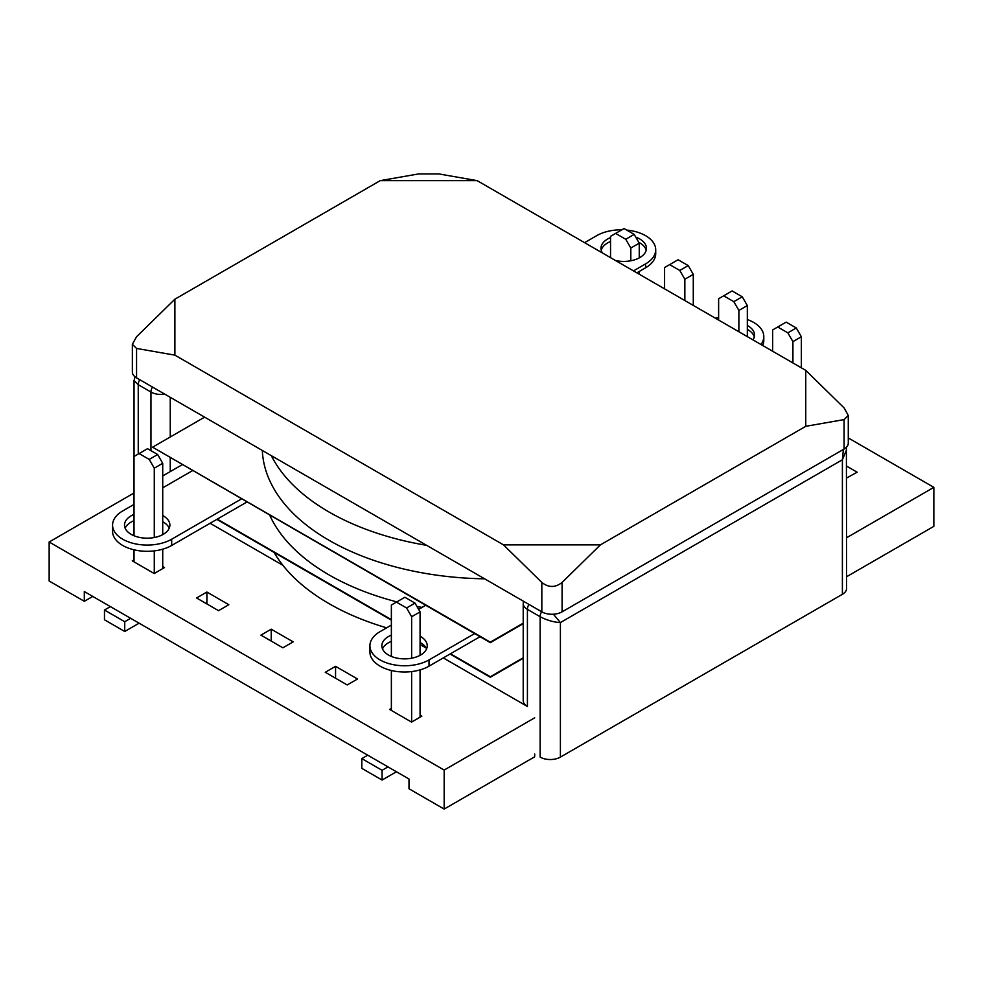 <?xml version="1.0" encoding="UTF-8"?>
<svg xmlns="http://www.w3.org/2000/svg" width="983" height="983" viewBox="0 0 983 983"><rect width="100%" height="100%" fill="white"/><g stroke="black" fill="none" stroke-linecap="round" stroke-linejoin="round"><path stroke-width="1.47" d="M409.002 779.015L409.002 788.759L444.169 809.07L444.169 770.07L49.15 542.002L49.15 581.002L84.317 601.301L84.317 591.557L409.002 779.015M534.678 753.961L534.678 756.812L444.169 809.07M534.678 717.823L444.169 770.07M282.871 647.809L260.925 635.129L271.222 629.181L293.167 641.862L282.871 647.809M134.02 492.999L49.15 542.002M357.505 679.007L347.208 684.954L325.262 672.274L335.559 666.327L357.505 679.007M420.073 715.12L421.842 716.14L411.545 722.087L389.587 709.419L391.369 708.399M206.885 592.036L196.588 597.983L218.533 610.664L228.842 604.717L206.885 592.036L206.885 603.931M134.02 559.819L132.25 560.838L154.196 573.519L164.505 567.572L162.723 566.54M92.758 596.435L84.317 601.301M335.559 666.327L335.559 678.221M271.222 629.181L271.222 641.076M846.596 537.738L933.85 487.359L848.28 437.951M933.85 487.359L933.85 526.36L846.596 576.726M846.596 466.114L857.164 472.221L846.596 478.008M777.725 327.007L787.85 332.856L796.291 327.978L786.167 322.129L772.65 329.932L772.65 351.25M792.912 362.948L792.912 341.629L801.354 336.764L801.354 367.826M801.354 336.764L796.291 327.978M792.912 341.629L787.85 332.856M723.685 295.809L733.81 301.658L742.263 296.792L732.126 290.931L718.622 298.734L718.622 320.053M738.884 331.75L738.884 310.431L747.326 305.566L747.326 336.628M747.326 305.566L742.263 296.792M738.884 310.431L733.81 301.658M669.644 264.611L679.781 270.46L688.223 265.594L678.086 259.745L664.582 267.536L664.582 288.855M684.844 300.552L684.844 279.233L693.285 274.368L693.285 305.43M693.285 274.368L688.223 265.594M684.844 279.233L679.781 270.46M615.616 233.413L625.741 239.262L634.182 234.396L624.058 228.548L610.541 236.338L610.541 257.657M630.816 260.778L630.816 248.035L639.257 243.17L639.257 257.89M639.257 271.455L639.257 274.232M639.257 243.17L634.182 234.396M630.816 248.035L625.741 239.262M406.569 607.973L415.01 603.107L404.873 597.259L396.432 602.124L406.569 607.973L411.631 616.746L411.631 658.217M396.432 602.124L391.369 605.049L391.369 656.435M391.369 670.504L391.369 710.439M411.631 671.586L411.631 722.038M388.002 766.887L382.08 770.303L361.818 758.606L361.818 768.35L382.08 780.047L396.444 771.753M367.74 755.19L361.818 758.606M382.08 770.303L382.08 780.047M420.073 717.172L420.073 669.878M420.073 655.317L420.073 611.881L411.631 616.746M415.01 603.107L420.073 611.881M149.219 459.405L157.661 454.527L147.536 448.678L139.082 453.556L149.219 459.405L154.282 468.178L154.282 537.517M139.082 453.556L134.02 456.481L134.02 535.747M134.02 549.804L134.02 561.871M154.282 550.885L154.282 573.47M130.653 618.307L124.73 621.723L104.468 610.025L104.468 619.781L124.73 631.479L139.095 623.185M110.391 606.609L104.468 610.025M124.73 621.723L124.73 631.479M162.723 568.592L162.723 549.19M162.723 534.629L162.723 463.3L154.282 468.178M157.661 454.527L162.723 463.3M560.396 757.107L842.394 594.297L842.394 459.761L560.396 622.571L560.396 757.107A14.327 8.269 180 0 1 540.134 757.107L540.134 616.722C546.892 620.248 553.65 622.202 560.396 622.571L553.404 614.228M210.092 523.275L282.907 565.311M420.073 644.504L426.143 648.006M443.296 657.91L527.416 706.482A14.327 8.269 180 0 1 523.214 700.633L523.214 603.525A14.327 8.269 180 0 0 527.416 609.374L527.416 706.482M846.4 447.29L846.596 588.448A14.327 8.269 180 0 1 842.394 594.297M134.044 456.456L134.044 380.556L138.247 384.697L138.247 454.035M843.353 449.452L842.394 459.761L846.596 449.772M174.888 355.146L136.563 348.449L136.563 377.865L541.83 611.844L541.83 582.428L503.493 544.865L600.416 544.865L805.753 426.315L805.753 370.358L477.148 180.639L380.224 180.639L174.888 299.188L174.888 355.146L503.493 544.865M136.563 377.865A14.327 8.269 180 0 1 132.361 372.016L132.361 344.283L136.563 336.739L174.888 299.188M380.224 180.639L418.561 173.93L438.823 173.93L477.148 180.639M805.753 370.358L844.09 407.908L848.28 415.453L844.09 419.606L805.753 426.315M600.416 544.865L562.092 582.428L562.092 611.844L844.09 449.034L844.09 419.606M848.28 415.453L848.28 443.186A14.327 8.269 180 0 1 844.09 449.034M562.092 611.844A14.327 8.269 180 0 1 541.83 611.844M541.83 582.428C548.575 587.773 555.334 587.773 562.092 582.428M132.361 344.283L136.563 348.449M747.326 329.379A22.744 13.135 180 0 1 747.879 329.686A22.744 13.135 180 0 1 754.293 337.022M747.326 325.471A22.744 13.135 180 0 1 747.879 325.791A22.744 13.135 180 0 1 754.539 335.068A22.744 13.135 180 0 1 752.966 339.885M715.477 318.246A34.577 19.967 180 0 1 718.622 317.558M747.326 319.549A34.577 19.967 180 0 1 753.666 322.436A34.577 19.967 180 0 1 763.791 336.555A34.577 19.967 180 0 1 760.953 344.492M615.567 260.556A22.744 13.135 0 0 0 646.458 248.294A22.744 13.135 0 0 0 639.798 239.004A22.744 13.135 0 0 0 635.792 237.173M610.541 237.591A22.744 13.135 0 0 0 600.969 248.294A22.744 13.135 0 0 0 602.468 253M646.2 250.247A22.744 13.135 0 0 0 639.798 242.912A22.744 13.135 0 0 0 638.79 242.359M610.541 241.486A22.744 13.135 0 0 0 601.215 250.247M271.32 455.67A228.068 131.673 0 0 0 329.047 512.02A228.068 131.673 0 0 0 426.647 545.344M262.326 450.472A228.068 131.673 0 0 0 329.047 540.294A228.068 131.673 0 0 0 484.619 578.815M633.47 270.89L645.585 263.899A34.577 19.967 0 0 0 655.71 249.78A34.577 19.967 0 0 0 626.724 230.083M621.834 229.825A34.577 19.967 0 0 0 596.693 235.662L584.578 242.666M763.791 336.555L763.791 340.462A34.577 19.967 180 0 1 762.685 345.488M636.849 272.844L645.585 267.794A34.577 19.967 0 0 0 655.71 253.675L655.71 249.78M204.611 417.161L152.598 447.179L490.32 642.169L523.214 623.173M152.598 447.179L490.32 642.649L523.214 623.664M182.15 464.738L162.723 475.944M217.268 519.135L391.369 619.646M450.472 653.769L490.32 676.771L523.214 657.787M450.042 654.014L490.32 677.262L523.214 658.266M216.85 519.38L391.369 620.126M162.723 521.776A22.683 13.098 180 0 1 163.239 522.059A22.683 13.098 180 0 1 169.223 528.203M162.723 515.534A22.683 13.098 180 0 1 163.239 515.817A22.683 13.098 180 0 1 169.887 525.082A22.683 13.098 180 0 1 155.879 537.185A22.683 13.098 180 0 1 131.157 534.347A22.683 13.098 180 0 1 124.509 525.082A22.683 13.098 180 0 1 134.02 514.416M241.425 498.946L171.681 539.212A34.626 19.992 180 0 1 122.715 539.212A34.626 19.992 180 0 1 112.566 525.082A34.626 19.992 180 0 1 122.715 510.939L134.02 504.414M246.819 502.067L171.681 545.454A34.626 19.992 180 0 1 122.715 545.454A34.626 19.992 180 0 1 112.566 531.324L112.566 525.082M391.369 635.116A22.683 13.098 0 0 0 381.859 645.77A22.683 13.098 0 0 0 388.494 655.034A22.683 13.098 0 0 0 413.216 657.873A22.683 13.098 0 0 0 427.224 645.77A22.683 13.098 0 0 0 420.577 636.517A22.683 13.098 0 0 0 420.073 636.222M426.573 648.891A22.683 13.098 0 0 0 420.577 642.747A22.683 13.098 0 0 0 420.073 642.464M269.772 515.313A228.068 131.673 0 0 0 329.047 574.908A228.068 131.673 0 0 0 396.837 601.891M425.651 605.319L418.623 609.374M391.369 625.102L380.052 631.639A34.626 19.992 0 0 0 369.915 645.77A34.626 19.992 0 0 0 391.283 664.238A34.626 19.992 0 0 0 429.03 659.912L474.617 633.593M416.952 606.462A228.068 131.673 0 0 0 422.002 607.42M125.16 528.203A22.683 13.098 180 0 1 134.02 520.658M369.915 645.77L369.915 652.012A34.626 19.992 0 0 0 391.283 670.48A34.626 19.992 0 0 0 429.03 666.155L480.023 636.701M391.369 641.346A22.683 13.098 0 0 0 382.51 648.891M162.723 487.838L192.447 470.685M386.638 627.83A228.068 131.673 180 0 1 329.047 603.66A228.068 131.673 180 0 1 274.085 552.421M150.964 450.656L150.964 392.033L138.247 384.697A7.164 4.141 120 0 1 139.733 379.696M541.621 611.733A7.164 4.141 -60 0 0 540.134 616.722L527.416 609.374A7.164 4.141 120 0 1 528.903 604.385M170.243 397.316L170.243 436.993M170.243 457.857L170.243 471.607M164.812 394.183A14.327 8.269 180 0 1 150.964 392.033A7.164 4.141 120 0 1 152.451 387.044M645.585 267.794L645.585 263.899M171.681 539.212L171.681 545.454M429.03 666.155L429.03 659.912M523.484 601.264L523.214 603.525M134.044 380.556L135.076 376.858"/></g></svg>
